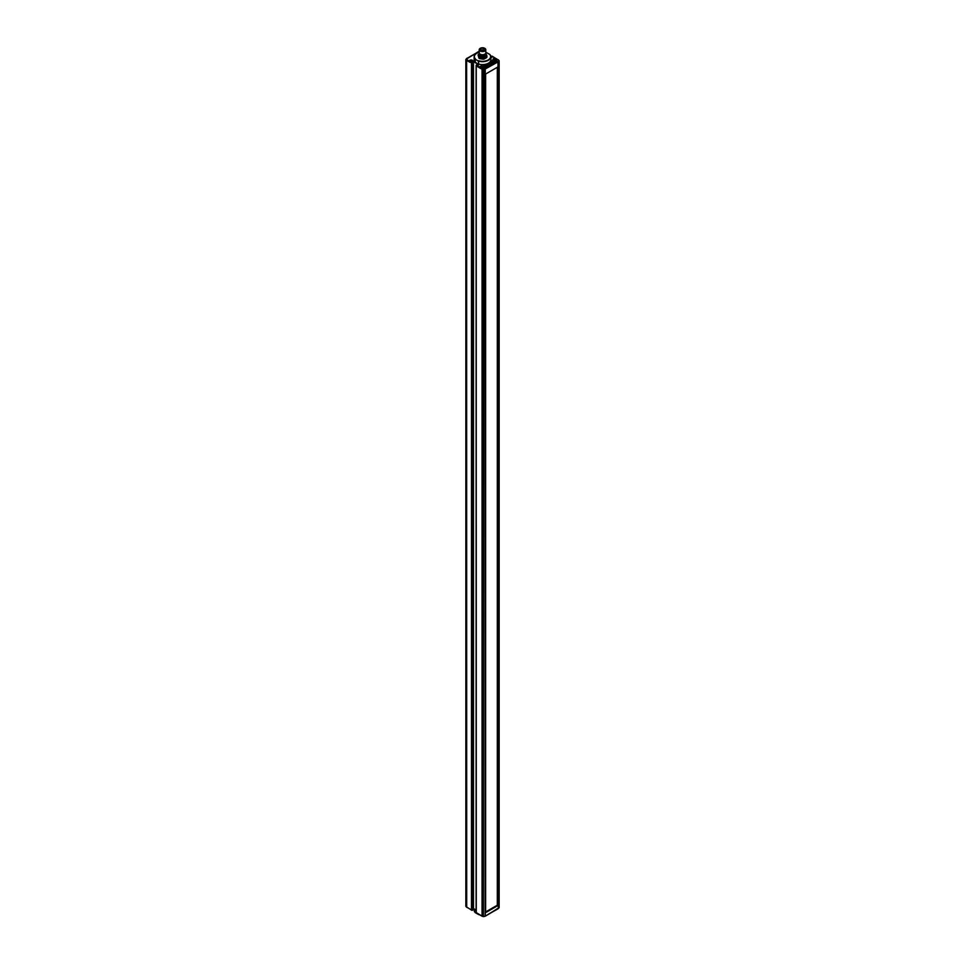 <?xml version="1.0" encoding="UTF-8"?>
<svg xmlns="http://www.w3.org/2000/svg" width="965" height="965" viewBox="0 0 965 965"><rect width="100%" height="100%" fill="white"/><g stroke="black" fill="none" stroke-linecap="round" stroke-linejoin="round"><path stroke-width="1.45" d="M478.833 64.607L475.226 62.134L475.226 59.227L478.363 61.048L478.809 64.776L476.626 64.884L476.276 65.934L482.066 69.275L482.066 916.05L476.276 912.709L476.24 65.113L479.967 67.273L479.617 67.864M485.624 74.028L497.94 66.923L497.94 905.556L485.624 912.661L485.624 74.028M492.15 56.187L496.251 58.72L491.788 56.139L492.512 56.561L491.39 56.356L491.39 57.357L491.39 56.585L492.162 57.092L490.871 57.828M471.475 63.159L472.211 62.797L469.557 61.265L471.475 63.159L471.475 909.935L466.698 907.172L469.955 909.054M472.211 62.797L472.247 910.333L471.475 909.935L472.211 910.357M472.247 62.773L472.247 910.333M472.597 62.339L471.837 61.832L473.477 60.904L473.477 908.475L472.681 908.921L474.491 909.054M475.106 62.568L475.226 62.134A8.371 4.837 0 0 1 474.828 61.688L474.491 62.279L478.194 64.353M497.94 905.556L497.325 905.194L497.325 67.273M497.325 905.194L485.624 911.949M471.837 910.309L466.192 906.69M475.226 909.706L476.119 910.224L475.178 909.693L475.226 912.613L478.363 914.434A8.371 4.837 0 0 0 479.508 914.736M480.353 915.061L476.276 912.661M482.223 916.292L476.119 912.781L476.119 65.415M478.363 914.084L478.531 914.53A8.094 4.668 0 0 0 479.665 914.832M474.129 909.018L474.129 910.224A8.371 4.837 0 0 0 475.226 912.613M484.719 54.221A3.004 1.737 180 0 1 484.623 54.281A3.004 1.737 180 0 1 480.377 54.281A3.004 1.737 180 0 1 480.281 54.221M479.34 52.327A3.281 1.894 0 0 0 479.219 52.822A3.281 1.894 0 0 0 480.184 54.173A3.281 1.894 0 0 0 484.816 54.173A3.281 1.894 0 0 0 485.781 52.822L485.781 49.698A3.281 1.894 180 0 1 482.5 51.591A3.281 1.894 180 0 1 479.219 49.698A3.281 1.894 180 0 1 479.34 49.203A3.281 1.894 180 0 1 480.184 48.359A3.281 1.894 180 0 1 480.281 48.31M484.719 48.31A3.281 1.894 180 0 1 484.816 48.359A3.281 1.894 180 0 1 485.781 49.698M479.605 49.01A3.004 1.737 0 0 0 481.209 51.049A3.004 1.737 0 0 0 484.961 50.482A3.004 1.737 0 0 0 484.623 48.25A3.004 1.737 0 0 0 480.377 48.25A3.004 1.737 0 0 0 479.605 49.01M480.256 49.118A2.328 1.339 0 0 0 480.172 49.48A2.328 1.339 0 0 0 480.63 50.276A2.328 1.339 0 0 0 483.224 50.747A2.328 1.339 0 0 0 484.828 49.48A2.328 1.339 0 0 0 482.814 48.154A2.328 1.339 0 0 0 480.256 49.118M478.073 55.041L478.99 58.238L478.073 55.041A4.487 2.593 180 0 1 478.326 54.51L479.545 53.642A4.101 2.364 180 0 0 480.474 57.345A4.101 2.364 180 0 0 486.457 55.91A4.101 2.364 180 0 0 485.455 53.642M479.665 57.466L483.151 58.021L483.151 59.191L479.665 58.624L479.665 57.466A4.487 2.593 180 0 1 478.99 57.068M479.665 58.624A4.487 2.593 180 0 1 478.99 58.238M484.092 57.876L486.674 56.416L486.674 57.574L484.092 59.046L484.092 57.876A4.487 2.593 180 0 1 483.151 58.021M484.092 59.046A4.487 2.593 180 0 1 483.151 59.191M486.674 57.574A4.487 2.593 180 0 0 486.927 57.044L486.927 55.873A4.487 2.593 180 0 1 486.818 56.151A4.487 2.593 180 0 1 486.674 56.416M486.927 55.873L486.01 53.847A4.487 2.593 180 0 0 485.528 53.545M485.781 52.351A8.094 4.668 0 0 1 486.469 52.544L489.774 54.462A8.371 4.837 180 0 1 490.871 56.851L490.871 59.758A8.371 4.837 180 0 1 479.159 64.185L477.88 65.331M467.024 59.806L466.324 59.106L466.614 60.337L467.036 59.806L469.557 61.265L469.955 62.279M466.746 58.37L467.76 57.948M468.085 57.755L478.676 51.64A54.691 31.58 180 0 1 473.779 54.921M498.808 60.385L495.853 58.419M497.964 59.697L495.865 58.491M483.923 916.581L485.262 916.05L485.262 69.275L485.142 916.099L483.393 916.497L483.935 69.733L498.302 61.748L497.964 61.145L483.393 69.733L483.393 916.497L482.066 916.05L482.174 69.323L483.634 69.094L482.066 69.275L482.404 68.684L479.967 67.273L480.353 68.286M490.871 64.124L489.798 63.328A9.566 5.525 0 0 0 492.005 60.385L492.693 60.493A3.004 1.737 0 0 0 496.541 60.554L490.871 64.124M484.309 68.081L483.899 67.864A3.004 1.737 0 0 0 484.539 66.79A3.004 1.737 0 0 0 483.767 65.62L483.61 65.246A9.566 5.525 0 0 0 488.7 63.967L490.063 64.764L484.309 68.081M473.477 60.904L474.828 61.688A8.371 4.837 180 0 1 474.129 59.758L474.129 56.851A8.371 4.837 180 0 1 476.577 53.425A8.371 4.837 180 0 1 476.686 53.377M492.693 60.493L492.693 61.832A3.004 1.737 0 0 0 494.394 62.267M490.654 63.992A9.566 5.525 0 0 0 492.005 61.736L492.005 60.385M489.05 65.343L488.7 63.967M484.502 66.501A9.566 5.525 0 0 0 488.7 65.306M490.871 56.851A8.371 4.837 180 0 1 478.363 61.048L475.226 59.227A8.371 4.837 180 0 1 474.129 56.851M492.693 61.832L492.005 61.736M489.557 54.33A8.094 4.668 180 0 1 488.23 59.927A8.094 4.668 180 0 1 478.531 60.699M479.219 52.351A8.094 4.668 0 0 0 476.77 53.316A8.094 4.668 0 0 0 475.443 58.913M469.991 61.531A1.315 0.76 180 0 1 472.271 61.531M470.305 61.663L471.957 61.663L470.546 61.471M480.389 67.538A1.315 0.76 180 0 1 482.669 67.538M480.715 67.671L482.355 67.671M482.102 67.936L480.956 67.466M493.537 59.939A1.315 0.76 180 0 1 495.817 59.939M493.863 60.071L495.503 60.071M495.25 60.337L494.104 59.878M497.976 59.709L498.676 60.409L497.976 61.145L498.302 908.511L485.093 916.292M485.262 916.05L498.254 908.704M498.808 908.029L498.676 60.445L498.386 908.451L499.086 907.438M465.914 906.099L465.842 59.48L467.024 58.37L466.192 59.046M466.614 60.337L466.698 907.172L466.614 60.337M467.036 59.806L466.698 60.409L469.219 61.857M471.475 906.762L472.247 906.762M472.476 62.267L474.491 62.279M476.119 910.067L475.106 909.476M466.746 907.365L465.842 906.256L465.842 59.48L478.761 51.434M470.293 909.259L471.475 909.935M480.703 915.266L482.066 916.05M498.254 59.709L499.158 60.819L499.158 907.595L485.154 916.268L482.271 916.316L483.393 916.581M479.738 54.161A2.871 1.653 0 0 0 479.629 54.607A2.871 1.653 0 0 0 482.5 56.26A2.871 1.653 0 0 0 485.371 54.607L485.371 53.751M485.371 53.931A3.703 2.135 180 0 1 483.26 57.381A3.703 2.135 180 0 1 478.93 54.715A3.703 2.135 180 0 1 479.629 53.931M480.329 67.538A1.641 0.953 180 0 1 480.088 67.345A1.641 0.953 180 0 1 479.894 66.899A1.641 0.953 180 0 1 480.908 66.03A1.641 0.953 180 0 1 482.693 66.235A1.641 0.953 180 0 1 483.175 66.899A1.641 0.953 180 0 1 482.741 67.538M469.919 61.531A1.641 0.953 180 0 1 469.485 60.892A1.641 0.953 180 0 1 470.498 60.023A1.641 0.953 180 0 1 472.295 60.228A1.641 0.953 180 0 1 472.766 60.892A1.641 0.953 180 0 1 472.331 61.543M493.477 59.951A1.641 0.953 180 0 1 493.043 59.311A1.641 0.953 180 0 1 495.455 58.467A1.641 0.953 180 0 1 495.841 58.636A1.641 0.953 180 0 1 496.324 59.311A1.641 0.953 180 0 1 495.889 59.951M488.99 65.306L488.99 63.967M492.379 61.651L492.379 60.312M472.681 62.46L472.681 910.019M472.681 909.09L473.477 908.632L475.166 909.681M483.139 50.771L483.139 49.432L482.596 49.939M481.451 50.675L481.185 49.71L480.908 50.457M482.777 50.807L482.5 49.915L482.223 50.699M479.219 49.698L479.219 52.822M479.629 53.751L479.629 54.607M477.735 65.258L479.026 64.498M490.871 57.671L491.933 57.056M472.766 60.892L470.341 61.676L469.485 60.892M491.318 56.477L491.318 57.405M496.324 59.311C497.747 59.939 492.283 60.469 493.043 59.311M483.175 66.899C483.103 67.634 482.066 67.767 480.063 67.285L479.894 66.899M484.539 67.948L484.539 66.79M472.633 62.194C472.874 61.41 472.054 61.133 470.16 61.386L469.629 62.194M483.043 68.201C483.284 67.417 482.452 67.14 480.558 67.393L480.027 68.201M496.191 60.614C496.432 59.818 495.6 59.553 493.706 59.794L493.175 60.614"/></g></svg>
